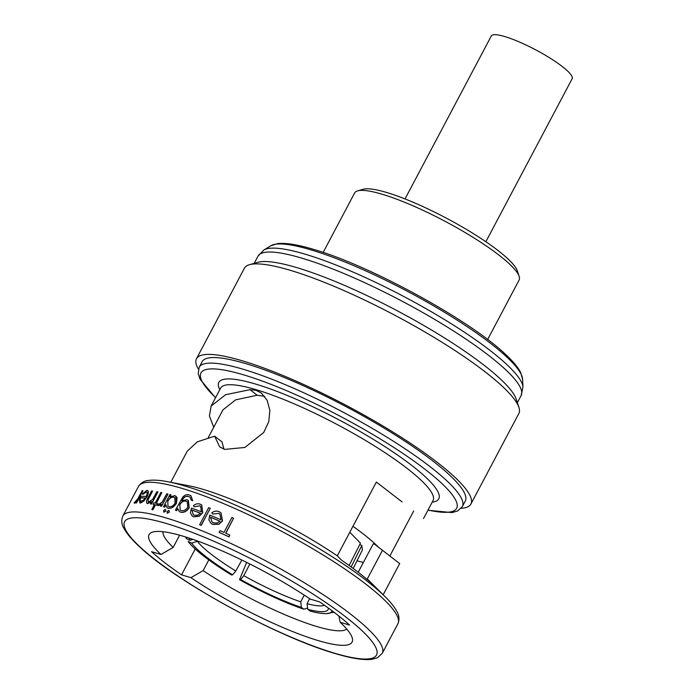 <?xml version="1.0" encoding="UTF-8"?>
<svg xmlns="http://www.w3.org/2000/svg" width="694" height="694" viewBox="0 0 694 694"><rect width="100%" height="100%" fill="white"/><g stroke="black" fill="none" stroke-linecap="round" stroke-linejoin="round"><path stroke-width="1.04" d="M485.852 241.738L572.142 78.76A45.726 8.493 -152.1 0 0 550.238 58.218A45.726 8.493 -152.1 0 0 504.885 36.591A45.726 8.493 -152.1 0 0 491.317 35.958L405.027 198.935M208.243 437.636L222.921 409.911L235.544 399.874L257.205 395.242L264.674 396.369M223.954 449.148L221.985 441.887L214.637 436.205L197.374 441.792L187.267 451.126L170.759 482.295M241.842 560.032L235.795 570.997L232.603 574.814A75.29 12.605 28.9 0 1 206.543 557.1A75.29 12.605 28.9 0 1 191.683 543.168L197.374 541.277A71.04 11.893 -151.1 0 0 211.358 554.367A71.04 11.893 -151.1 0 0 235.795 570.997M461.18 508.294A155.265 28.827 -152.1 0 0 470.914 504.035L518.834 413.529A155.265 28.827 -152.1 0 0 518.912 407.404L516.206 399.137A148.889 27.647 -152.1 0 0 433.368 331.125A148.889 27.647 -152.1 0 0 297.145 267.719A148.889 27.647 -152.1 0 0 257.786 262.306L249.415 264.718A155.265 28.827 -152.1 0 0 244.401 268.222L196.48 358.729A155.265 28.827 -152.1 0 0 198.423 369.173M518.912 407.404A155.265 28.827 -152.1 0 0 432.527 336.486A155.265 28.827 -152.1 0 0 290.465 270.365A155.265 28.827 -152.1 0 0 249.415 264.718M470.914 504.035A155.265 28.827 -152.1 0 0 396.534 434.305A155.265 28.827 -152.1 0 0 242.544 360.871A155.265 28.827 -152.1 0 0 196.48 358.729M462.343 506.594L465.275 501.051A148.889 27.647 -152.1 0 0 393.958 434.184A148.889 27.647 -152.1 0 0 246.283 363.769A148.889 27.647 -152.1 0 0 202.119 361.713L199.187 367.256A148.889 27.647 27.9 0 1 243.351 369.312A148.889 27.647 27.9 0 1 391.026 439.727A148.889 27.647 27.9 0 1 462.343 506.594L457.641 510.975L452.028 512.588L427.912 510.255M213.735 427.252L209.406 415.966L211.123 406.068L225.637 394.704L250.005 389.672L256.008 390.288L261.36 393.064L267.155 400.317L269.871 410.336L268.786 421.622L263.729 432.475L244.869 447.457L224.709 449.4L219.712 446.901L214.637 436.205M402.112 501.936L376.365 482.061L337.293 555.842A120.175 22.312 -152.1 0 0 203.489 489.478A120.175 22.312 -152.1 0 0 188.69 485.748L167.818 481.731A143.962 26.728 27.9 0 1 185.541 486.19A143.962 26.728 27.9 0 1 385.291 596.883C390.939 602.479 394.869 607.484 397.089 611.908C399.258 615.517 399.536 619.447 397.922 623.715A146.755 27.248 -152.1 0 0 327.62 557.803A146.755 27.248 -152.1 0 0 182.062 488.394A146.755 27.248 -152.1 0 0 138.522 486.364L122.829 516.015A146.755 27.248 27.9 0 1 166.369 518.036A146.755 27.248 27.9 0 1 311.927 587.445A146.755 27.248 27.9 0 1 382.229 653.358L377.467 657.756L372.01 659.3C363.699 660.35 351.346 658.406 334.976 653.479C277.921 637.205 176.337 581.798 139.676 546.881C131.782 539.646 126.447 533.313 123.688 527.874C121.493 524.23 121.207 520.274 122.829 516.015M385.291 596.883L370.232 581.876A120.175 22.312 -152.1 0 0 367.265 579.022L382.472 550.299L374.682 544.269L373.251 543.836L358.208 572.246M337.293 555.842L341.665 560.258A128.676 23.891 27.9 0 1 371.637 583.446L367.265 579.022M199.742 505.831L194.225 506.794L199.742 505.831M199.612 505.726L200.653 506.308L201.355 511.773A146.972 27.292 -152.1 0 0 191.475 508.086L190.408 512.727L192.125 515.946L193.539 516.735L199.143 516.145L202.613 512.606L201.746 504.998L202.743 512.701L199.273 516.249L193.669 516.839L192.247 516.05M233.566 518.253A146.972 27.292 -152.1 0 0 231.891 517.507L223.997 532.419A146.972 27.292 -152.1 0 0 220.007 530.65L219.104 532.359A146.972 27.292 27.9 0 1 228.899 536.757L229.801 535.048A146.972 27.292 -152.1 0 0 225.671 533.174L233.566 518.253L225.828 533.244M229.801 535.048L229.046 536.87A146.755 27.248 -152.1 0 0 219.235 532.463L219.104 532.359M218.818 513.439L212.772 514.002L218.818 513.439M218.679 513.343L219.868 514.028L220.961 519.797A146.972 27.292 -152.1 0 0 209.796 515.113L208.877 519.867L210.959 523.38L212.581 524.326L218.757 524.178L222.401 520.769L220.996 512.753L222.54 520.873L218.896 524.282L212.72 524.43L210.959 523.389M210.247 508.364L201.217 525.41A146.755 27.248 -152.1 0 0 199.768 524.837L199.638 524.733A146.972 27.292 27.9 0 1 201.087 525.315L210.247 508.364M180.561 512.172L179.182 511.417L180.561 512.172C183.953 512.883 186.825 511.409 189.184 507.756L188.369 500.478L187.016 499.723L181.811 500.747L182.149 500.122C183.78 496.904 185.957 495.698 188.673 496.514L188.794 496.618C186.105 495.785 183.936 496.982 182.27 500.218L182.08 500.582M177.777 508.702L176.736 510.671A146.755 27.248 -152.1 0 0 175.547 510.29L175.417 510.194A146.972 27.292 27.9 0 1 176.614 510.567L177.742 508.45L179.191 511.417M191.006 495.846L192.689 500.721A146.755 27.248 -152.1 0 0 191.405 500.27L191.275 500.174A146.972 27.292 27.9 0 1 192.559 500.626L192.689 500.721M175.912 496.227L177.091 497.78L176.389 503.514L171.713 507.939L168.2 508.32L166.942 507.67L168.2 508.32M195.205 549.015L181.524 574.858L190.945 577.668A114.857 21.323 -152.1 0 0 317.999 640.536A114.857 21.323 -152.1 0 0 352.136 637.595A114.857 21.323 -152.1 0 0 340.164 622.266L338.854 615.994M208.79 559.902L203.125 570.615A104.221 19.354 -152.1 0 0 316.646 626.474A104.221 19.354 -152.1 0 0 346.688 629.007M356.985 560.83A104.221 19.354 -152.1 0 0 363.439 562.383M487.63 339.513L519.103 280.064A93.057 17.281 -152.1 0 0 519.155 276.394L517.351 270.877A88.797 16.491 -152.1 0 0 467.947 230.313A88.797 16.491 -152.1 0 0 386.697 192.498A88.797 16.491 -152.1 0 0 363.222 189.271L357.644 190.876A93.057 17.281 -152.1 0 0 354.634 192.975L323.152 252.425M519.155 276.394A93.057 17.281 -152.1 0 0 467.383 233.887A93.057 17.281 -152.1 0 0 382.238 194.259A93.057 17.281 -152.1 0 0 357.644 190.876M179.625 535.204L173.153 547.436A104.221 19.354 -152.1 0 1 162.943 531.725M340.164 622.266L349.585 625.086A128.676 23.891 -152.1 0 0 319.622 601.898L310.201 599.087A114.857 21.323 -152.1 0 0 152.784 532.038A114.857 21.323 -152.1 0 0 160.973 554.489L173.153 547.436M160.973 554.489L151.552 551.669A128.676 23.891 -152.1 0 0 181.524 574.858M203.125 570.615L190.945 577.668M165.788 505.076L164.704 507.106A146.755 27.248 -152.1 0 0 163.637 506.82L163.515 506.724A146.972 27.292 27.9 0 1 164.582 507.01L164.704 507.106M168.078 508.225C171.166 508.737 173.89 507.141 176.267 503.419L175.912 496.236L174.767 495.655L169.9 496.965L171.01 494.857L170.186 496.765M142.947 490.762L136.51 502.916A146.755 27.248 -152.1 0 0 135.885 502.968L135.738 502.864A146.972 27.292 27.9 0 1 136.371 502.803L142.947 490.762M142.808 490.658A146.972 27.292 -152.1 0 0 142.175 490.71L137.69 498.977L134.142 502.881L134.567 503.332L134.28 502.994M146.417 491.977L142.791 494.406L146.417 491.977M147.111 490.485C148.846 490.788 148.776 492.931 146.92 496.921L144.04 500.921L140.44 503.055L139.728 502.82M168.972 510.506L169.301 512.207L167.133 513.057L169.301 512.207M165.476 509.509L165.762 511.183L163.645 512.068M167.965 494.137L161.537 506.282A146.755 27.248 -152.1 0 0 160.505 506.021L160.375 505.926A146.972 27.292 27.9 0 1 161.407 506.186L167.965 494.137M158.371 505.753L157.72 505.137L158.371 505.753L161.32 504.139L160.375 505.926M167.844 494.033A146.972 27.292 -152.1 0 0 166.803 493.781L162.257 501.988L159.221 504.208L158.831 503.879L159.351 504.304M155.387 504.781A146.972 27.292 27.9 0 1 156.783 505.085L157.573 503.592L156.905 505.189A146.755 27.248 -152.1 0 0 155.517 504.885L152.914 509.786A146.755 27.248 -152.1 0 0 151.96 509.587L151.83 509.483A146.972 27.292 27.9 0 1 152.793 509.682L155.517 504.885M154.389 504.651A146.755 27.248 -152.1 0 0 153.201 504.417L153.079 504.312A146.972 27.292 27.9 0 1 154.424 504.581L151.83 509.483M157.573 503.592A146.972 27.292 -152.1 0 0 156.176 503.289L161.815 492.636L156.341 503.324M157.92 491.951L151.483 504.096A146.755 27.248 -152.1 0 0 150.581 503.939L150.451 503.835A146.972 27.292 27.9 0 1 151.353 503.991L157.92 491.951M147.735 503.723L146.998 503.384L147.735 503.723M152.55 491.135L148.16 499.628L152.55 491.135M413.711 510.949L389.855 555.998L399.675 563.589L383.166 594.758M385.873 552.901L382.472 550.299M220.996 512.753L219.278 511.764C216.762 510.689 214.273 511.027 211.809 512.762L212.772 514.002M219.972 521.246A146.755 27.248 -152.1 0 0 210.62 517.316L210.49 517.212A146.972 27.292 27.9 0 1 219.998 521.211L217.161 523.042L213.292 522.799L212.086 522.079L210.49 517.212M210.117 508.26A146.972 27.292 -152.1 0 0 208.668 507.687L199.638 524.733M201.746 504.998L200.236 504.174C197.955 503.332 195.691 503.835 193.418 505.674L194.225 506.794M200.384 513.239A146.755 27.248 -152.1 0 0 192.125 510.151L192.004 510.055A146.972 27.292 27.9 0 1 200.419 513.204L197.747 515.174L194.259 515.217L193.201 514.618L192.004 510.055M180.431 512.077C183.815 512.797 186.686 511.322 189.054 507.652L189.184 507.756M189.054 507.652L188.248 500.383M188.673 496.514L190.035 497.225L191.275 500.174M192.559 500.626L190.997 495.854L189.341 494.987C187.163 494.18 185.003 494.831 182.852 496.939L175.417 510.194M179.798 504.564L179.92 504.659C181.663 501.745 183.78 500.626 186.287 501.294L187.285 501.788L187.805 507.149C185.966 510.012 183.745 511.148 181.125 510.55L180.197 510.055L179.798 504.564C181.516 501.658 183.641 500.539 186.166 501.198M164.582 507.01L165.771 504.764L166.95 507.661M171.01 494.857A146.972 27.292 -152.1 0 0 169.943 494.579L163.515 506.724M167.809 500.903L167.939 501.007C169.7 498.092 171.748 496.835 174.064 497.234L174.775 497.563L175.114 503.046C173.3 505.9 171.21 507.132 168.85 506.724L167.931 506.273L167.809 500.903C169.562 498.006 171.6 496.748 173.942 497.138M169.171 512.111L168.85 510.411L167.072 511.495L167.506 513.282M165.64 511.088L165.354 509.413L163.602 510.524L163.879 512.181L165.762 511.183M159.221 504.208L158.831 503.879L157.599 505.041L158.241 505.657L157.599 505.041M161.815 492.636A146.972 27.292 -152.1 0 0 160.861 492.436L155.213 503.089A146.972 27.292 -152.1 0 0 153.868 502.82L153.079 504.312M157.79 491.846A146.972 27.292 -152.1 0 0 156.879 491.69L152.689 499.316L148.551 502.152L148.022 501.944M148.551 502.152L148.03 499.524M152.42 491.031A146.972 27.292 -152.1 0 0 151.596 490.936L148.308 497.138C146.226 500.73 145.992 502.89 147.605 503.627L151.613 501.649L150.451 503.835M139.728 502.829L140.301 502.95L139.251 500.548L140.882 496.349A146.972 27.292 -152.1 0 1 146.156 496.47C147.475 493.625 147.518 492.089 146.278 491.873L146.807 492.046M144.04 500.921L140.44 503.055M143.901 500.816L146.92 496.921M146.79 496.817C148.646 492.835 148.716 490.684 146.972 490.372L142.556 493.72L142.791 494.406M147.874 490.727L146.972 490.372M145.22 498.04A146.755 27.248 -152.1 0 0 140.908 497.928L140.769 497.824A146.972 27.292 27.9 0 1 145.28 497.954L143.224 500.391L140.526 501.268M141.055 501.458C139.936 501.389 139.841 500.183 140.769 497.824M134.142 502.881L134.428 503.219L136.692 501.068L135.738 502.864M378.516 547.21C393.559 558.861 393.489 558.817 378.308 547.072L374.682 544.269M232.603 574.814L231.466 574.962A79.437 13.299 -151.1 0 1 188.109 541.424L191.683 543.168M328.366 608.065A75.29 13.55 26.5 0 1 307.754 609.306L307.078 603.711A71.04 12.787 -153.5 0 0 324.497 605.298M334.022 612.255L326.293 613.617A79.437 14.305 -153.5 0 1 310.235 611.11L307.754 609.306M326.293 613.617A79.437 14.305 -153.5 0 0 332.044 610.763M243.785 575.673A71.04 11.494 -152.5 0 0 300.754 601.819L301.361 607.397A75.29 12.188 27.5 0 1 240.679 579.551L243.785 575.673L249.849 563.996M246.63 562.383L239.543 579.698L240.679 579.551M239.543 579.698A79.437 12.856 -152.5 0 0 303.833 609.202L307.616 608.135M301.361 607.397L303.833 609.202M192.941 539.385L190 540.348A75.29 14.392 29.3 0 1 189.288 538.154M185.836 537.043A79.437 15.19 -150.7 0 0 186.426 538.605L185.524 536.948M190 540.348L186.426 538.605M353.194 568.455L362.407 549.96L361.826 545.493L351.138 566.955M361.826 545.493L359.761 544.547M309.585 598.67L307.078 603.711M304.232 595.122L300.754 601.819M349.793 532.237L360.455 543.194L349.134 565.497M378.308 547.072A107.943 20.039 -152.1 0 0 352.934 526.304M270.755 245.789L277.444 243.637C285.607 242.674 297.648 244.583 313.567 249.372C369.486 265.325 469.031 319.622 504.972 353.853C512.719 360.941 517.941 367.152 520.656 372.496L522.573 379.124A143.328 26.615 -152.1 0 0 447.04 313.835A143.328 26.615 -152.1 0 0 311.164 249.927A143.328 26.615 -152.1 0 0 270.755 245.789L263.867 250.005L257.995 256.181L254.204 263.338M522.573 379.124L522.955 387.183A147.458 27.378 -152.1 0 0 445.244 320.021A147.458 27.378 -152.1 0 0 305.447 254.273A147.458 27.378 -152.1 0 0 263.867 250.005M522.955 387.183L521.151 395.519A148.889 27.647 -152.1 0 0 449.833 328.652A148.889 27.647 -152.1 0 0 302.159 258.237A148.889 27.647 -152.1 0 0 257.995 256.181M334.23 653.097A142.504 26.459 -152.1 0 0 345.517 616.758A142.504 26.459 -152.1 0 0 166.907 523.666A142.504 26.459 -152.1 0 0 155.63 560.006A142.504 26.459 -152.1 0 0 334.23 653.097M423.531 518.531L433.056 500.539A120.175 22.312 -152.1 0 0 375.489 446.572A120.175 22.312 -152.1 0 0 256.303 389.733A120.175 22.312 -152.1 0 0 220.649 388.076L211.123 406.068M219.798 389.681A124.426 23.102 27.9 0 1 255.756 384.112A124.426 23.102 27.9 0 1 391.589 450.996A124.426 23.102 27.9 0 1 432.206 502.144M428.016 510.055A144.63 26.849 -152.1 0 0 418.057 464.06A144.63 26.849 -152.1 0 0 243.898 374.934A144.63 26.849 -152.1 0 0 215.608 397.593M257.205 395.242L250.005 389.672M521.151 395.519L517.36 402.676M397.922 623.715L382.229 653.358M215.504 397.792L200.063 379.236L198.206 373.65L199.187 367.256M138.522 486.364C141.142 482.642 144.552 480.656 148.759 480.421C153.66 479.771 160.01 480.205 167.818 481.731"/></g></svg>

